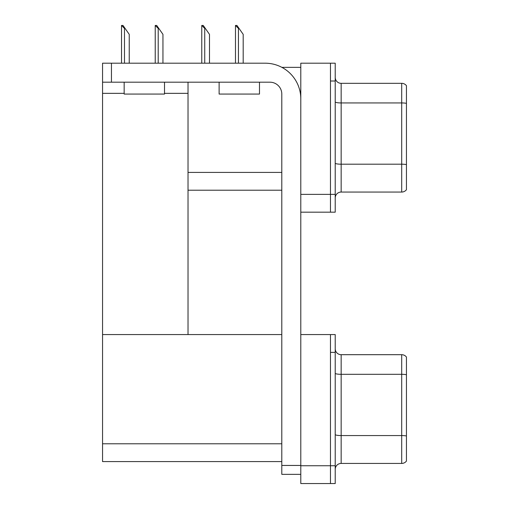 <?xml version="1.0" encoding="UTF-8"?>
<svg xmlns="http://www.w3.org/2000/svg" width="509" height="509" viewBox="0 0 509 509"><rect width="100%" height="100%" fill="white"/><g stroke="black" fill="none" stroke-linecap="round" stroke-linejoin="round"><path stroke-width="0.76" d="M281.878 67.353L300.794 67.353M281.801 172.411L188.025 172.411L188.025 82.191M330.475 334.572L330.475 483.55L335.221 483.55L335.221 334.572L300.794 334.572L300.794 63.199L330.475 63.199L330.475 212.183L300.794 212.183L300.794 194.374L330.475 194.374L330.475 212.183L335.221 212.183L335.221 194.374L330.475 194.374L330.475 81.007L335.221 81.007L335.221 194.374M188.025 190.22L281.801 190.22M164.515 93.351L188.025 93.351L188.025 334.572L102.551 334.572L102.551 63.199L111.452 63.199L111.452 82.191L269.929 82.191A11.872 11.872 0 0 1 281.801 94.063L281.801 465.449L300.794 465.449M102.551 93.351L124.158 93.351M300.794 212.183L300.794 483.55L330.475 483.55L330.475 352.374L335.221 352.374M281.801 461.587L102.551 461.587L102.551 334.572L281.801 334.572M335.221 197.995A5.936 5.936 0 0 1 341.157 192.058L401.703 192.058L401.703 83.323L341.157 83.323A5.936 5.936 0 0 1 335.221 77.387A5.936 5.936 0 0 0 341.157 83.323L341.157 192.058M406.449 85.697A5.936 5.936 0 0 0 401.703 83.323A5.936 5.936 0 0 1 406.449 85.697L406.449 189.685A5.936 5.936 0 0 1 401.703 192.058M330.475 63.199L335.221 63.199L335.221 81.007M335.221 101.908A5.936 1.031 0 0 0 341.157 102.939L401.703 102.939A5.936 1.031 180 0 1 406.449 103.352L406.449 103.766M335.221 469.362A5.936 5.936 0 0 1 341.157 463.432L401.703 463.432L401.703 354.69L341.157 354.69A5.936 5.936 0 0 1 335.221 348.754A5.936 5.936 0 0 0 341.157 354.69L341.157 463.432M406.449 357.064A5.936 5.936 0 0 0 401.703 354.69A5.936 5.936 0 0 1 406.449 357.064L406.449 461.052A5.936 5.936 0 0 1 401.703 463.432M406.449 375.133L406.449 374.719L406.449 375.133M235.756 25.45L236.965 25.45L239.039 28.415L238.447 28.415L235.482 25.45L235.482 63.199M243.194 63.199L243.194 34.351L239.039 28.415M202.048 25.45L203.25 25.45L205.324 28.415L204.733 28.415L201.768 25.45L201.768 63.199M209.485 63.199L209.485 34.351L205.324 28.415M155.512 25.45L156.715 25.45L158.795 28.415L158.204 28.415L155.232 25.45L155.232 63.199M162.95 63.199L162.95 34.351L158.795 28.415M121.797 25.45L123 25.45L125.08 28.415L124.489 28.415L121.517 25.45L121.517 63.199M129.235 63.199L129.235 34.351L125.08 28.415M300.794 474.35L281.801 474.35L281.801 465.449M300.794 98.81A35.611 35.611 0 0 0 265.183 63.199L111.452 63.199M111.452 82.191L102.551 82.191M219.124 82.191L219.124 94.063L259.488 94.063L259.488 82.191M124.158 82.191L124.158 94.063L164.515 94.063L164.515 82.191M300.794 465.741L335.221 465.741M102.551 443.784L281.801 443.784M406.449 164.604A5.936 1.031 180 0 0 401.703 164.197L341.157 164.197A5.936 1.031 0 0 1 335.221 163.166M406.449 374.719A5.936 1.031 180 0 0 401.703 374.312L341.157 374.312A5.936 1.031 0 0 1 335.221 373.282M406.449 435.978A5.936 1.031 180 0 0 401.703 435.564L341.157 435.564A5.936 1.031 0 0 1 335.221 434.533M238.447 63.199L238.447 28.415M204.733 63.199L204.733 28.415M158.204 63.199L158.204 28.415M124.489 63.199L124.489 28.415"/></g></svg>
